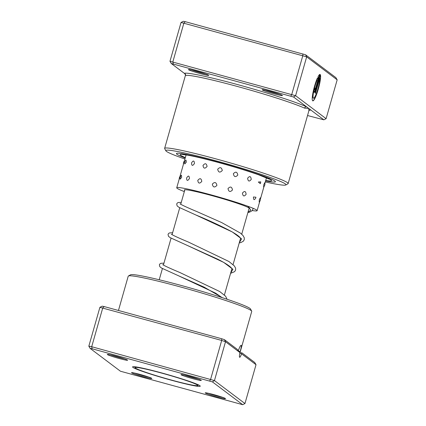 <?xml version="1.0" encoding="UTF-8"?>
<svg xmlns="http://www.w3.org/2000/svg" width="426" height="426" viewBox="0 0 426 426"><rect width="100%" height="100%" fill="white"/><g stroke="black" fill="none" stroke-linecap="round" stroke-linejoin="round"><path stroke-width="0.64" d="M144.749 368.868A32.552 2.045 -164.1 0 0 135.138 367.771A32.552 2.045 -164.1 0 0 154.776 375.221A32.552 2.045 -164.1 0 0 188.074 384.225A32.552 2.045 -164.1 0 0 197.621 385.573A32.552 2.045 -164.1 0 0 179.857 378.442A32.552 2.045 -164.1 0 0 144.749 368.868M134.627 366.759L134.632 366.743A33.255 2.087 -164.1 0 0 134.627 366.759A33.255 2.087 -164.1 0 0 134.653 366.908L135.138 367.771M197.621 385.573L198.484 385.088A33.255 2.087 -164.1 0 0 198.585 384.982A33.255 2.087 -164.1 0 0 198.591 384.96L198.585 384.982M239.982 352.622L225.519 341.732L221.685 340.449L99.897 307.327L102.149 306.177L104.178 306.566L221.712 338.75L224.422 339.655L236.978 349.112L239.982 352.622A5.98 0.959 105.3 0 0 239.614 357.27A5.98 0.959 105.3 0 0 239.673 357.297A5.98 0.959 105.3 0 0 241.558 353.809L241.079 352.925L241.867 352.797L254.727 362.483L256.021 364.704L241.558 353.809M237.964 350.231L238.485 350.374C239.62 346.95 240.525 345.268 241.212 345.326C241.526 346.018 241.169 348.111 240.131 351.615A64.219 4.031 15.9 0 1 240.2 351.919A64.219 4.031 15.9 0 1 239.753 352.227M140.213 374.481A10.554 0.66 15.9 0 1 151.81 378.421A10.554 0.66 15.9 0 1 143.12 376.669A10.554 0.66 15.9 0 1 131.549 372.649A10.554 0.66 15.9 0 1 140.213 374.481M134.781 373.112A9.676 0.607 -164.1 0 0 143.237 375.732A9.676 0.607 -164.1 0 0 148.818 377.111M116.005 356.248A10.554 0.66 15.9 0 1 127.603 360.188A10.554 0.66 15.9 0 1 118.913 358.431A10.554 0.66 15.9 0 1 107.336 354.411A10.554 0.66 15.9 0 1 116.005 356.248M110.574 354.879A9.676 0.607 -164.1 0 0 119.03 357.499A9.676 0.607 -164.1 0 0 124.61 358.878M189.703 376.424A10.554 0.66 15.9 0 1 201.301 380.365A10.554 0.66 15.9 0 1 192.611 378.613A10.554 0.66 15.9 0 1 181.034 374.592A10.554 0.66 15.9 0 1 189.703 376.424M184.272 375.061A9.676 0.607 -164.1 0 0 192.728 377.681A9.676 0.607 -164.1 0 0 198.308 379.06M213.916 394.662A10.554 0.66 15.9 0 1 225.508 398.603A10.554 0.66 15.9 0 1 216.818 396.851A10.554 0.66 15.9 0 1 205.247 392.831A10.554 0.66 15.9 0 1 213.916 394.662M208.479 393.294A9.676 0.607 -164.1 0 0 216.94 395.914A9.676 0.607 -164.1 0 0 222.516 397.293M128.412 275.995L130.58 274.797A62.457 3.919 15.9 0 1 181.87 285.638A62.457 3.919 15.9 0 1 250.483 308.951L251.691 311.113A64.219 4.031 -164.1 0 0 181.146 287.14A64.219 4.031 -164.1 0 0 128.412 275.995A64.219 4.031 -164.1 0 0 128.221 276.202L118.46 310.474M161.571 372.899A35.188 2.21 15.9 0 1 200.225 386.036A35.188 2.21 15.9 0 1 171.252 380.194A35.188 2.21 15.9 0 1 132.678 366.791A35.188 2.21 15.9 0 1 161.571 372.899M237.719 349.964A64.219 4.031 15.9 0 1 238.485 350.374M241.707 352.941L241.867 352.797A66.632 4.185 -164.1 0 1 239.923 352.888M104.178 306.566L102.762 307.881L91.696 346.721L214.454 380.572L244.955 403.544L242.698 404.7L212.398 381.877L92.149 348.782L90.126 348.393L120.425 371.216L242.698 404.7M221.712 338.75L221.685 340.449L210.62 379.289L209.688 380.972M224.422 339.655L225.519 341.732L214.454 380.572L212.398 381.877M256.021 364.704L244.955 403.544M99.897 307.327L88.832 346.173L91.696 346.721L92.149 348.782M240.2 351.919L251.745 311.39A64.219 4.031 -164.1 0 0 251.691 311.113M90.126 348.393L88.832 346.173M240.131 351.615L238.975 351.301M239.838 353.601L241.079 352.925M259.333 199.64L259.189 202.068A4.574 4.574 0 0 0 260.371 197.781L259.333 199.64M263.843 184.58L263.603 187.009A4.574 4.574 0 0 0 264.802 182.679L263.843 184.58M253.443 196.982C253.47 200.167 254.242 200.476 255.76 197.909L255.904 197.211L253.443 196.982M255.765 197.909A4.574 4.574 0 0 1 255.632 198.292L255.76 197.909A4.574 4.574 0 0 0 255.904 197.211M258.337 182.024L260.275 183.654L260.728 181.859L258.337 182.024M242.442 193.1C242.9 196.381 244.125 196.791 246.116 194.336C245.749 191.077 244.524 190.667 242.442 193.1M247.634 178.212C248.07 181.487 249.269 181.891 251.233 179.431C250.893 176.178 249.695 175.768 247.634 178.212M228.001 188.59C228.703 191.902 230.194 192.35 232.479 189.943C231.813 186.636 230.322 186.183 228.001 188.59M233.357 173.723C234.05 177.03 235.53 177.482 237.804 175.07C237.154 171.763 235.674 171.316 233.357 173.723M212.318 184.133C213.032 187.403 214.56 187.823 216.914 185.395C216.184 182.11 214.651 181.689 212.318 184.133M217.686 169.239C218.405 172.514 219.938 172.94 222.292 170.512C221.563 167.226 220.024 166.8 217.686 169.239M197.781 180.411C198.271 183.579 199.613 183.91 201.796 181.391C201.232 178.196 199.895 177.866 197.781 180.411M203 165.448C203.511 168.627 204.869 168.962 207.073 166.454C206.493 163.249 205.135 162.913 203 165.448M186.609 177.988C186.679 181.007 187.616 181.194 189.426 178.537C189.24 175.48 188.303 175.294 186.609 177.988M191.54 162.924C191.641 165.954 192.611 166.151 194.453 163.504C194.235 160.437 193.266 160.24 191.54 162.924M180.209 179.181L181.689 177.269L181.412 175.166A4.574 4.574 0 0 0 180.209 179.181M184.783 163.951L186.359 162.12L185.965 160.038A4.574 4.574 0 0 0 184.783 163.951M184.682 190.395A33.867 2.125 15.9 0 1 184.351 189.948A33.867 2.125 15.9 0 1 206.088 194.07A33.867 2.125 15.9 0 1 249.498 208.506A33.867 2.125 15.9 0 1 248.981 208.713M184.341 191.583A41.785 2.625 15.9 0 1 176.737 187.781A41.785 2.625 15.9 0 1 203.553 192.861A41.785 2.625 15.9 0 1 257.112 210.673A41.785 2.625 15.9 0 1 252.235 210.545M307.54 115.526L323.851 119.823L310.778 109.983A1.757 1.752 64.1 0 0 309.532 110.089L309.532 110.089A1.757 1.752 64.1 0 0 309.516 110.094M313.52 98.23L313.35 98.182A10.975 1.763 -74.7 0 1 313.248 98.134A10.975 1.763 -74.7 0 1 313.573 91.212A10.975 1.763 -74.7 0 1 316.896 80.242L317.066 80.29A10.975 1.763 105.3 0 0 313.744 91.26A10.975 1.763 105.3 0 0 313.419 98.177A10.975 1.763 105.3 0 0 313.52 98.23A10.975 1.763 105.3 0 0 317.429 90.45A10.975 1.763 105.3 0 0 319.766 78.309L315.485 93.337L315.107 93.054L320.336 74.688A13.717 2.199 -74.7 0 1 318.238 89.306A13.717 2.199 -74.7 0 1 312.796 100.877A13.717 2.199 -74.7 0 1 312.668 100.813A13.717 2.199 -74.7 0 1 313.105 92.005A13.717 2.199 -74.7 0 1 317.327 78.214L317.066 80.29M312.716 100.84A13.717 2.199 105.3 0 0 317.993 89.524A13.717 2.199 105.3 0 0 320.277 74.901M315.852 88.821A4.116 0.66 -74.7 0 1 314.202 92.362A4.116 0.66 -74.7 0 1 314.164 92.346A4.116 0.66 -74.7 0 1 314.723 87.969L315.096 88.251L314.91 89.71L315.474 88.539L318.632 77.457A10.975 1.763 105.3 0 0 317.86 78.629L318.126 76.552A13.717 2.199 -74.7 0 1 319.958 74.406L315.852 88.821L319.772 74.438M314.127 92.304A4.116 0.66 105.3 0 0 315.687 88.773M314.926 89.716L315.096 88.251M273.758 93.741A10.554 0.66 15.9 0 1 262.187 89.721A10.554 0.66 15.9 0 1 270.856 91.553A10.554 0.66 15.9 0 1 282.449 95.493A10.554 0.66 15.9 0 1 273.758 93.741M265.419 90.184A9.676 0.607 -164.1 0 0 273.881 92.804A9.676 0.607 -164.1 0 0 279.456 94.183M200.06 73.56A10.554 0.66 15.9 0 1 188.484 69.539A10.554 0.66 15.9 0 1 197.153 71.371A10.554 0.66 15.9 0 1 208.751 75.311A10.554 0.66 15.9 0 1 200.06 73.56M191.721 70.002A9.676 0.607 -164.1 0 0 200.177 72.622A9.676 0.607 -164.1 0 0 205.758 74.002M265.302 181.918A62.457 3.919 -164.1 0 0 285.798 184.98A62.457 3.919 -164.1 0 0 217.319 161.193A62.457 3.919 -164.1 0 0 165.895 150.825A62.457 3.919 -164.1 0 0 184.927 159.02M165.895 150.825L164.686 148.663A64.219 4.031 15.9 0 1 164.633 148.386A64.219 4.031 15.9 0 1 217.558 159.324A64.219 4.031 15.9 0 1 288.157 183.569A64.219 4.031 15.9 0 1 287.965 183.782L285.798 184.98M218.831 162.333A51.461 3.232 -164.1 0 0 176.417 153.568A51.461 3.232 -164.1 0 0 185.209 158.035A51.461 3.232 -164.1 0 1 176.417 153.568A51.461 3.232 -164.1 0 1 218.831 162.333A51.461 3.232 -164.1 0 1 275.409 181.764A51.461 3.232 -164.1 0 0 218.831 162.333M288.157 183.569L308.909 110.717L308.696 108.412L304.558 108.129A64.219 4.031 -164.1 0 0 238.246 86.707A64.219 4.031 -164.1 0 0 185.55 75.54L185.385 75.53C185.688 75.482 185.48 74.864 184.762 73.677L184.341 73.363A1.757 1.752 -115.9 0 1 185.55 75.54M309.367 110.18A65.977 4.143 15.9 0 0 310.778 109.983L293.546 97L171.273 63.517L169.979 61.296L295.601 95.696L326.103 118.673L337.168 79.827L306.667 56.855L181.045 22.456L183.302 21.3L185.326 21.689L305.575 54.784L335.874 77.607L337.168 79.827M293.546 97L295.601 95.696L306.667 56.855L305.575 54.784M290.836 96.095L291.767 94.412L302.833 55.572L302.859 53.878M173.302 63.911L172.844 61.85L183.91 23.009L185.326 21.689M169.979 61.296L181.045 22.456M171.273 63.517L184.341 73.363A65.977 4.143 15.9 0 1 238.485 84.833A65.977 4.143 15.9 0 1 306.613 106.846A1.757 1.624 -65.5 0 0 304.558 108.129M265.584 180.928A51.461 3.232 -164.1 0 0 275.409 181.764A51.461 3.232 -164.1 0 1 265.584 180.928M326.103 118.673L323.851 119.823M317.918 78.192A10.975 1.763 -74.7 0 1 318.467 77.41L318.632 77.457M316.896 80.242L317.082 78.789M315.336 93.225L319.766 78.309M185.337 157.583A47.504 2.982 15.9 0 1 219.379 162.743A47.504 2.982 15.9 0 1 263.619 176.609A47.504 2.982 15.9 0 1 265.712 180.48M248.241 206.397L250.818 210.135L247.948 212.334M240.924 238.629L239.854 237.287C238.267 235.69 235.376 233.714 231.185 231.366C220.434 225.705 208.655 220.242 195.843 214.976L232.298 231.952L241.574 238.89L239.29 242.729M232.229 269.152L231.196 267.688C228.922 265.451 224.449 262.634 217.782 259.232L187.19 245.376L223.639 262.352L232.915 269.291L230.631 273.13M222.021 297.593L215.625 293.168L178.547 275.782L204.043 287.103L222.404 297.715M184.868 189.74L180.725 204.272M179.735 207.755L172.067 234.673M171.076 238.155L163.408 265.068M162.418 268.55L159.223 279.765M249.167 208.058L241.723 234.199M240.594 238.155L233.059 264.594M231.936 268.556L224.401 294.994M260.275 183.654A4.574 4.574 0 0 0 260.728 181.859M179.932 176.561A4.574 4.574 0 0 0 179.202 179.122M184.378 160.953A4.574 4.574 0 0 0 183.436 164.25M266.479 177.796L264.908 183.292M263.971 186.588L260.499 198.777M259.769 201.338L257.112 210.673M186.103 154.899L176.737 187.781M308.909 110.717L309.595 110.057M164.633 148.386L185.385 75.53M182.85 154.553L187.105 155.064C194.453 156.337 205.225 158.903 219.427 162.769C234.731 166.987 247.81 171.002 258.651 174.809L269.424 179.213M249.545 208.357L247.841 206.253M239.231 242.942L240.94 242.522L243.278 241.249L244.279 239.668L244.279 237.799L242.99 235.503L240.397 233.086L221.68 222.569L197.046 211.658C188.175 207.947 182.573 205.385 180.251 203.974L180.001 203.889M240.36 238.981L240.871 238.682M230.572 273.338L234.619 271.65L235.621 270.063L235.599 268.124L234.332 265.904L228.906 261.484L188.393 242.059C179.516 238.347 173.915 235.786 171.593 234.375L171.343 234.284M231.696 269.381L232.213 269.083M227.079 299.26L225.572 296.182L219.667 291.506L179.751 272.464C170.863 268.747 165.256 266.181 162.934 264.77L162.684 264.684M181.274 202.35L178.206 202.515L177.317 203.005L176.694 203.979L177.136 205.907L178.856 207.26L195.843 214.976M172.615 232.75L169.548 232.915L168.653 233.4L168.036 234.375L168.483 236.308L170.192 237.655L187.19 245.376M163.957 263.146L160.89 263.311L159.995 263.8L159.377 264.775L159.819 266.703L161.534 268.05L178.547 275.782M247.889 212.542L249.657 212.105L251.958 210.833L252.943 209.246L253.065 208.282"/></g></svg>
